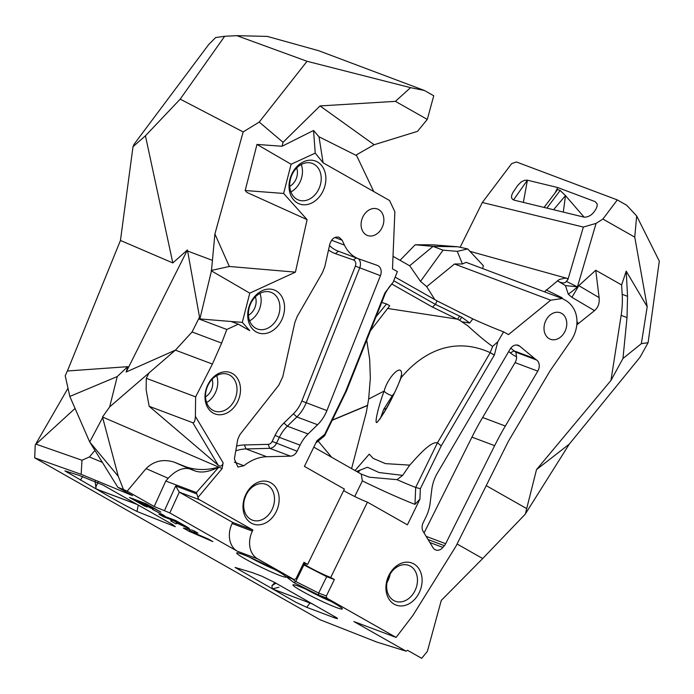 <?xml version="1.0" encoding="UTF-8"?>
<svg xmlns="http://www.w3.org/2000/svg" width="694" height="694" viewBox="0 0 694 694"><rect width="100%" height="100%" fill="white"/><g stroke="black" fill="none" stroke-linecap="round" stroke-linejoin="round"><path stroke-width="1.04" d="M212.156 379.236A13.316 10.306 -69.4 0 1 205.537 396.847M232.386 373.502A22.052 17.064 -69.4 0 1 230.842 410.475A22.052 17.064 -69.4 0 1 205.008 395.823A22.052 17.064 -69.4 0 1 232.386 373.502M229.809 375.185A19.553 15.129 110.6 0 0 228.144 374.404A19.553 15.129 110.6 0 0 207.098 387.382A19.553 15.129 110.6 0 0 214.385 411.013A19.553 15.129 110.6 0 0 234.988 399.137A19.553 15.129 110.6 0 0 229.809 375.185M216.693 375.662A19.553 15.129 -69.4 0 1 206.595 402.529M149.184 406.32L146.139 389.828L146.295 378.308L149.071 372.878L175.409 350.14L212.416 364.055L195.639 396.864L195.378 416.357C195.17 420.72 194.311 422.846 192.811 422.724L149.184 406.32L218.22 465.24C220.649 466.906 222.28 466.09 223.121 462.794L222.123 468.571L218.818 467.149L196.385 492.549L197.972 497.433A4.164 3.218 110.6 0 0 199.438 499.706L252.902 530.034L252.364 531.127A21.635 16.743 110.6 0 0 257.543 558.817L294.126 579.568L295.982 578.718L303.981 562.314L307.642 564.387L344.38 489.07L304.414 466.394L316.932 440.742L324.679 434.418L324.627 435.789L346.375 391.199L385.404 293.189L388.805 287.55L393.073 282.371L384.91 292.903L345.56 391.616L324.679 434.418M146.295 378.308L195.639 396.864M199.525 317.123L198.64 318.876L199.213 318.876L199.525 317.123L187.432 249.935L172.823 262.939L120.452 240.454L133.005 146.712L145.428 135.798L172.823 262.939M221.638 343.088L192.073 331.966L198.64 318.876L226.825 329.477L221.638 343.088L212.416 364.055M192.073 331.966L175.409 350.14L126.169 372.001L127.713 366.675L117.26 376.556L69.825 396.439L89.708 441.983L118.292 476.353L123.463 489.496L117.815 487.283L132.519 495.629L81.155 474.332L34.7 457.849L320.055 619.742L376.816 642.071L406.146 651.198L353.897 621.555L396.101 637.422L326.77 598.089L318.503 594.984L293.926 582.622L285.867 576.462L294.126 579.568M307.095 219.642L246.856 192.385L245.182 190.512L256.98 144.43L282.076 146.252L313.541 130.481L315.232 153.14L291.098 164.244L283.62 193.453L307.095 219.642L295.427 272.135L249.788 293.146L242.301 322.354L231.232 321.504L238.337 324.176L226.825 329.477M231.232 321.504L199.213 318.876M218.818 467.149L102.504 417.007L109.661 406.901L117.26 376.556M109.661 406.901L149.071 372.878M126.169 372.001L187.432 249.935M127.713 366.675L67.387 370.995L120.452 240.454M238.337 324.176L249.736 330.639L242.301 322.354M145.428 135.798L180.197 99.138L243.169 131.921L214.906 233.973L211.453 270.886L199.829 319.101M249.788 293.146L211.453 270.886M222.123 468.571L197.972 497.433M393.073 282.371L397.358 271.58L392.492 268.812L394.869 211.774L389.577 200.531L373.762 191.553L356.612 155.621L319.006 136.787L323.1 162.812L373.762 191.553M315.232 153.14L323.1 162.812M322.927 191.266A22.885 17.706 110.6 0 0 308.37 160.331A22.885 17.706 110.6 0 0 291.046 195.855A22.885 17.706 110.6 0 0 322.927 191.266M281.617 320.16A22.885 17.706 110.6 0 0 267.06 289.233A22.885 17.706 110.6 0 0 249.736 324.749A22.885 17.706 110.6 0 0 281.617 320.16M251.254 523.103A22.468 17.385 110.6 0 0 279.144 500.365A22.468 17.385 110.6 0 0 252.824 485.436A22.468 17.385 110.6 0 0 251.254 523.103M362.91 216.823A14.149 10.948 -69.4 0 1 377.458 209.007A14.149 10.948 -69.4 0 1 382.724 226.097A14.149 10.948 -69.4 0 1 367.499 235.492A14.149 10.948 -69.4 0 1 362.91 216.823M235.769 450.857A47.435 36.704 -69.4 0 1 246.006 448.94L269.74 448.341A8.319 6.437 110.6 0 0 276.368 443.431L279.326 437.35L300.051 445.14A33.286 25.756 -69.4 0 1 308.067 433.967L287.342 426.177L296.85 416.938A33.286 25.756 110.6 0 0 306.184 402.78L359.718 267.867A8.319 6.437 110.6 0 0 358.468 258.767M300.051 445.14L297.093 451.221L272.143 441.41A4.997 3.86 -69.4 0 1 268.17 444.36L244.427 444.958A50.766 39.28 110.6 0 0 236.593 446.06M268.17 444.36L269.74 448.341L290.465 456.14A8.319 6.437 110.6 0 0 297.093 451.221M290.465 456.14L266.73 456.739A47.435 36.704 110.6 0 0 243.906 465.752L234.364 462.169M328.522 249.979A42.438 32.844 110.6 0 0 335.384 253.631L353.48 259.981A4.997 3.86 -69.4 0 1 355.363 266.14L380.442 275.657A8.319 6.437 110.6 0 0 377.415 265.42A8.319 6.437 110.6 0 0 377.31 265.377L359.214 259.036A39.116 30.267 -69.4 0 1 358.711 258.853A39.116 30.267 -69.4 0 1 344.45 245.095L342.168 240.237L339.08 237.244C334.699 236.376 331.602 238.71 329.789 244.262L324.835 266.557L322.502 272.56L297.206 316.429L294.863 322.432L282.796 376.712L278.841 385.135L239.82 434.722L237.747 439.415L234.372 458.916L237.938 467.036L243.906 465.752M380.442 275.657L326.909 410.579L301.829 401.063A29.955 23.18 -69.4 0 1 293.432 413.798L283.915 423.036A36.617 28.333 110.6 0 0 275.102 435.329L272.143 441.41M293.432 413.798L296.85 416.938L317.574 424.728A33.286 25.756 110.6 0 0 326.909 410.579M317.574 424.728L308.067 433.967M252.902 530.034L232.672 522.426L179.199 492.098L199.438 499.706M232.672 522.426L232.134 523.519A21.635 16.743 -69.4 0 0 237.313 551.21L169.83 512.927L154.189 506.507L127.175 491.179L146.07 468.597C153.842 460.955 163.211 458.803 174.177 462.135L184.361 466.238C195.092 470.306 206.534 470.593 218.697 467.088M218.341 467.331C209.146 471.885 201.451 473.108 195.266 471.009L184.361 466.238M154.189 506.507L165.788 481.046L168.156 478.279C175.617 470.497 182.678 467.331 189.341 468.788L195.266 471.009M196.385 492.549L165.788 481.046M164.547 510.402L175.677 485.974L179.199 492.098M127.175 491.179L123.463 489.496M242.761 554.445A27.465 2.108 -154 0 0 236.801 552.832A27.465 2.108 -154 0 0 260.415 566.877A27.465 2.108 -154 0 0 286.015 576.835A27.465 2.108 -154 0 0 269.576 566.764A27.465 2.108 -154 0 0 242.761 554.445M136.9 504.295L96.24 489.01L64.915 470.87L78.977 475.312L103.007 485.063L136.9 504.295M306.705 607.311L296.069 602.375L235.101 567.449L252.043 572.498L261.733 576.141L274.772 582.518L337.032 617.99L337.501 618.684L335.818 618.311L306.713 607.311L309.975 603.017M96.596 489.209L137.265 504.503L172.468 524.473L175.33 526.729L137.013 511.487C125.718 505.813 112.246 498.387 96.596 489.209M183.39 528.073L193.296 530.485L197.964 533.131L189.783 531.057L208.339 539.021L212.876 541.598L189.028 531.274L183.39 528.073M158.891 514.176L175.669 520.491L184.283 525.375C189.358 528.229 190.59 529.158 187.996 528.16L177.3 523.302L175.938 523.849L170.629 520.838L172.199 520.465L170.091 519.268L163.506 516.796L158.891 514.176M189.297 528.507L187.996 528.16L188.221 527.683M129.474 497.485L146.252 503.801L160.852 512.077L147.978 505.327L144.135 503.879L153.148 508.997L150.286 507.921L141.264 502.803L136.952 501.181L147.232 507.019L144.369 505.935L129.474 497.485M152.515 509.422L164.504 515.668L152.515 509.422M299.045 586.378A27.465 2.108 -154 0 0 293.076 584.764A27.465 2.108 -154 0 0 316.69 598.801A27.465 2.108 -154 0 0 342.298 608.768A27.465 2.108 -154 0 0 325.859 598.688A27.465 2.108 -154 0 0 299.045 586.378M118.292 476.353L102.504 417.007M302.922 564.482L326.683 576.662L318.676 593.066L326.371 595.964L326.77 598.089M326.683 576.662L334.369 579.551L326.371 595.964M292.287 578.883L295.791 581.555L318.676 593.066L318.503 594.984M303.79 565.15L295.791 581.555L293.926 582.622M307.642 564.387A17.064 1.31 -154 0 0 303.842 563.459A17.064 1.31 -154 0 0 313.506 569.54A17.064 1.31 -154 0 0 330.717 577.477L334.369 579.551M355.024 470.523L369.243 454.154L373.242 458.43L385.448 463.627L409.72 465.127L402.659 475.381L397.046 479.667A67.405 5.17 26 0 0 415.689 487.448L420.356 488.697L441.237 445.895L437.454 442.833L415.689 487.448L414.986 504.365L419.922 499.168L407.413 524.829L367.447 502.161A17.064 1.31 26 0 1 343.651 490.554M367.447 502.161L330.717 577.477M597.17 203.88L595.226 201.659L597.178 203.941L597.092 206.326L596.077 208.79C592.954 214.42 588.98 217.213 584.174 217.179L514.211 200.167C511.01 199.057 510.68 196.359 513.204 192.091L517.672 185.472L521.298 181.845L524.534 180.319L527.423 180.188L513.499 199.959M424.433 90.489L433.75 95.772L427.287 119.429L395.424 101.35L410.553 87.652L424.433 90.489L318.615 50.697L267.294 36.409L236.88 35.672L307.052 61.289L259.226 122.075L243.169 131.921M395.424 101.35L320.021 105.93L374.144 144.734L417.502 131.348L427.287 119.429M621.147 315.354L627.02 317.566L627.549 296.321L622.188 294.308A83.219 64.395 -69.4 0 1 621.147 315.354L610.954 380.468L536.497 469.638L526.694 508.607L486.225 485.644M406.146 651.198L407.517 650.287L421.683 658.328L427.374 651.336L441.28 600.423L482.703 558.54L525.141 514.297L569.306 444.099L536.497 469.638M569.306 444.099L640.102 357.124L648.101 342.697L641.343 343.677L622.96 358.494L610.954 380.468M563.302 212.104L565.497 195.621L584.148 217.179M553.552 209.735L565.497 195.621L560.171 190.468L557.646 189.54L544.053 207.428M555.079 192.923L557.707 187.554L527.423 180.188L523.354 202.388M595.226 201.659L557.707 187.554M34.7 457.849L35.203 445.296L35.75 444.073L67.995 388.224M375.966 316.854L386.558 303.963L389.733 305.759L370.414 330.786M318.138 441.072L331.628 457.225M351.598 468.571L366.232 412.722M332.192 420.278L367.647 405.469M391.65 283.941L432.483 307.104L435.381 304.371L393.724 280.74M432.483 307.104L459.68 320.324A27.118 26.554 -102.9 0 1 461.805 321.756L467.669 325.686C477.828 335.011 486.13 341.925 492.584 346.445M469.708 323.022L461.788 317.184L435.381 304.371L437.073 300.901L472.831 318.893A1353.343 1332.376 -89.6 0 1 469.708 323.022L461.805 321.756M366.241 412.696L368.661 399.041L370.327 378.23L369.685 359.483L366.71 340.103M368.661 399.041L384.138 391.06C387.955 376.348 404.264 360.255 401.201 377.588C392.327 398.989 384.25 413.945 376.972 422.473C373.919 424.32 379.392 403.301 384.138 391.06A8.319 2.611 20.4 0 0 392.284 395.762L383.678 409.373L380.633 417.762M492.601 346.427L490.207 352.656L437.454 442.833M386.558 303.963L381.7 302.463M505.327 426.038A249.658 193.175 110.6 0 0 494.649 445.669L445.669 543.706A8.319 6.437 -69.4 0 1 444.368 545.692L442.911 547.436A8.319 6.437 -69.4 0 1 435.693 549.96A8.319 6.437 -69.4 0 1 432.987 547.644L423.149 531.413A8.319 6.437 -69.4 0 1 423.158 522.738L426.125 516.666A33.286 25.756 110.6 0 0 430.115 503.211L431.789 489.53A33.286 25.756 -69.4 0 1 437.315 473.213L510.073 349.195A8.319 6.437 -69.4 0 1 518.245 345.317A8.319 6.437 -69.4 0 1 519.702 346.159L534.796 358.651A39.116 30.267 110.6 0 0 536.566 359.986A8.319 6.437 -69.4 0 1 537.781 371.151L505.327 426.038L482.634 417.502A249.658 193.175 -69.4 0 0 471.946 437.133L424.077 532.949M537.781 371.151L515.087 362.615A8.319 6.437 110.6 0 0 516.544 356.716L515.842 352.196L536.566 359.986M510.784 348.136L514.072 350.86A39.116 30.267 110.6 0 0 515.842 352.196M516.544 356.716A42.438 32.844 -69.4 0 1 510.35 352.899L508.702 351.537M515.087 362.615L482.634 417.502M345.56 391.616L346.384 391.173M315.865 442.919L324.627 435.789M441.237 445.895L494.371 354.998L497.789 341.778L492.601 346.41M419.922 499.168L420.356 488.697M472.831 318.893A78.552 6.029 -154 0 0 503.601 331.853L497.789 341.778M396.101 637.422L412.904 615.422L456.01 546.143L508.32 441.419L550.09 370.787L570.928 340.693A26.78 20.725 110.6 0 0 573.938 309.099A33.286 25.756 -69.4 0 0 565.437 300.294L562.296 298.515L466.082 262.341L462.421 263.972L454.483 264.006L550.706 300.19L562.296 298.515M550.706 300.19L508.476 334.612L503.601 331.853M564.959 331.446A14.149 10.948 110.6 0 0 560.37 312.777A14.149 10.948 110.6 0 0 545.146 322.163A14.149 10.948 110.6 0 0 550.411 339.262A14.149 10.948 110.6 0 0 564.959 331.446M394.201 604.205A22.468 17.385 110.6 0 0 422.091 581.468A22.468 17.385 110.6 0 0 395.771 566.53A22.468 17.385 110.6 0 0 394.201 604.205M358.711 258.853L337.987 251.063A39.116 30.267 -69.4 0 1 329.494 245.581M275.102 435.329L279.326 437.35A33.286 25.756 -69.4 0 1 287.342 426.177L283.915 423.036M355.363 266.14L301.829 401.063M409.72 465.127C415.151 459.437 430.323 440.742 437.437 442.867M354.755 496.505L362.372 480.89L361.236 474.08L313.809 447.136M331.012 601.429A24.134 1.848 26 0 1 305.811 589.137M274.729 569.496A24.134 1.848 26 0 1 249.528 557.204M161.607 514.575L161.815 514.141M136.952 501.181L137.317 500.435M141.264 502.803L141.628 502.057M150.286 507.921L150.494 507.488M144.135 503.879L144.491 503.133M147.978 505.327L148.186 504.894M182.513 525.228L177.395 522.018L172.763 520.274L181.334 524.785L183.225 525.436L183.476 524.916M177.395 522.018L177.612 521.584M172.763 520.274L173.127 519.528M163.506 516.796L163.871 516.05M170.091 519.268L170.455 518.522M172.199 520.465L172.728 519.381M175.938 523.849L176.614 522.461M189.028 531.274L189.826 529.643M189.679 530.997L190.286 529.756M397.046 479.667L369.321 477.203L361.236 474.08M367.681 405.279L332.279 420.087M133.005 146.712L134.011 144.352L208.712 44.52L215.652 37.554L224.674 36.279L236.88 35.672M394.504 392.804L392.284 395.762M362.372 480.89A76.14 5.838 -154 0 0 414.986 504.365M380.182 418.751L379.436 419.323C377.449 423.444 394.279 396.847 400.655 378.317A8.319 3.314 18.1 0 1 401.201 377.588C422.377 352.274 453.538 336.035 490.207 352.656L494.371 354.998M395.155 277.123L437.073 300.901M117.815 487.283L89.708 441.983L102.417 418.057M67.387 370.995L65.21 375.732L69.825 396.439M81.155 474.332L81.987 460.235L35.75 444.073M36.192 443.987L75.065 408.436M102.339 462.343L89.405 456.973L81.987 460.235M94.939 450.406L89.405 456.973M622.188 294.308L621.616 284.939L595.747 270.261L578.362 286.049A16.647 2.151 -39 0 1 568.291 294.23L571.917 297.327L594.506 310.643C598.15 307.511 599.685 303.165 599.113 297.613L595.747 270.261M576.792 324.861L594.506 310.643M621.616 284.939L626.214 271.163L647.207 306.696L641.343 343.677M626.214 271.163L627.549 296.321M627.02 317.566L622.96 358.494M648.101 342.697L659.3 261.126L636.667 215.929L634.758 237.131L647.207 306.696M224.674 36.279L180.197 99.138M282.076 146.252L283.048 142.296L259.226 122.075M214.906 233.973L229.332 266.479L295.427 272.135M211.15 270.487L229.332 266.479M636.667 215.929L626.63 205.198L617.313 199.915L516.449 161.988L511.738 163.541L482.321 202.492L583.35 227.059L567.909 279.639L567.189 278.398L565.142 278.103L559.234 279.517L544.408 291.792M374.144 144.734L356.673 154.701L356.612 155.621M296.685 167.939A13.316 10.306 -69.4 0 1 289.771 186.339M400.039 260.319L415.212 244.765L433.247 244.852L457.771 246.769L433.03 246.387L409.651 265.776M482.616 268.552L483.362 265.715L467.695 248.929L457.277 251.349L443.076 250.161L433.03 246.387L415.212 244.765M457.771 246.769L467.695 248.929M557.343 280.766L565.428 285.59L577.252 286.804L578.362 286.049M557.403 280.862C561.923 283.421 564.89 283.586 566.313 281.339L577.252 286.804M599.113 297.613L578.805 285.65L571.917 297.327M577.46 286.804L596.077 223.381L583.35 227.059M566.313 281.339L567.909 279.639M617.313 199.915L602.895 219.061L634.758 237.131M546.881 208.113L560.171 190.468M596.077 223.381L602.895 219.061M255.375 296.832A13.316 10.306 -69.4 0 1 248.461 315.232M301.257 164.495A19.553 15.129 -69.4 0 1 290.942 191.934M245.832 495.568A19.137 14.808 -69.4 0 1 244.739 498.483M390.158 574.051A19.137 14.808 -69.4 0 1 386.992 582.466M307.052 61.289L410.553 87.652M443.076 250.161L420.495 281.365L409.798 265.854L393.012 256.329M482.321 202.492L460.148 247.238M469.942 251.341L567.189 278.398M562.591 298.68L561.975 297.709L560.908 297.995M525.419 513.907L526.694 508.607M278.988 587.263L272.317 588.859L312.985 604.153M274.911 582.596L271.927 585.615L276.004 583.212M271.927 585.615L272.317 588.859M97.455 489.261L96.683 489.235M95.078 481.15L96.05 488.784L95.893 486.815L98.097 482.122M259.946 293.397A19.553 15.129 -69.4 0 1 249.623 320.836M292.252 174.237A19.553 15.129 -69.4 0 1 312.361 163.437A19.553 15.129 -69.4 0 1 318.702 189.245A19.553 15.129 -69.4 0 1 298.594 200.046A19.553 15.129 -69.4 0 1 292.252 174.237M267.468 485.071A19.137 14.808 -69.4 0 1 272.525 508.511A19.137 14.808 -69.4 0 1 252.364 520.136A19.137 14.808 -69.4 0 1 250.734 519.372A19.137 14.808 -69.4 0 1 245.676 495.932A19.137 14.808 -69.4 0 1 265.837 484.308A19.137 14.808 -69.4 0 1 267.468 485.071M410.414 566.174A19.137 14.808 -69.4 0 1 415.48 589.614A19.137 14.808 -69.4 0 1 395.311 601.238A19.137 14.808 -69.4 0 1 393.68 600.475A19.137 14.808 -69.4 0 1 388.623 577.035A19.137 14.808 -69.4 0 1 408.783 565.41A19.137 14.808 -69.4 0 1 410.414 566.174M320.021 105.93L283.048 142.296M313.541 130.481L319.006 136.787M434.791 299.608L426.715 286.648L454.483 264.006M420.495 281.365L426.715 286.648M457.277 251.349L462.421 263.972M333.779 617.556L334.794 616.567M335.818 618.311L336.547 617.634M138.21 505.041L137.013 511.487M82.681 476.518L80.443 480.04M250.933 303.139A19.553 15.129 -69.4 0 1 271.042 292.339A19.553 15.129 -69.4 0 1 277.383 318.147A19.553 15.129 -69.4 0 1 257.274 328.947A19.553 15.129 -69.4 0 1 250.933 303.139M245.182 190.512L283.62 193.453M291.098 164.244L256.98 144.43M192.811 422.724L218.22 465.24M223.121 462.794L195.378 416.357M212.173 260.267L187.614 251.037M169.83 512.927L179.295 492.15M168.156 478.279L146.07 468.597M189.341 468.788L174.177 462.135M175.677 485.974L196.315 493.729M252.364 531.127L232.134 523.519M237.313 551.21L257.543 558.817M387.625 308.466L457.606 319.179L459.654 316.126M461.788 317.184L459.68 320.316M494.649 445.669L471.946 437.133M426.151 536.367L445.669 543.706M534.796 358.651L514.072 350.86L510.35 352.899M444.368 545.692L428.094 539.568M429.898 542.543L442.911 547.436M519.702 346.159L516.596 344.996M385.378 293.258L384.884 292.972M384.91 292.903L385.404 293.189M494.328 355.068L490.172 352.708M356.178 257.899L353.48 259.981M338.481 251.245L335.384 253.631M266.73 456.739L246.006 448.94L244.427 444.958M342.168 240.237L334.838 237.487M344.45 245.095L331.576 240.254M181.342 524.256L181.559 523.823M185.046 527.05L185.524 526.078M356.629 471.443L367.516 467.262L379.028 472.527L402.659 475.381M383.678 409.373L386.367 408.376M457.077 544.001L482.703 558.54M565.428 285.59L568.291 294.23M578.397 323.777L576.957 321.496M561.975 297.709L546.135 289.901M274.399 583.177L274.919 583.715M68.151 471.773L67.457 472.675M360.108 470.237L358.061 472.258M400.655 378.325L401.227 375.497L401.557 376.434"/></g></svg>
